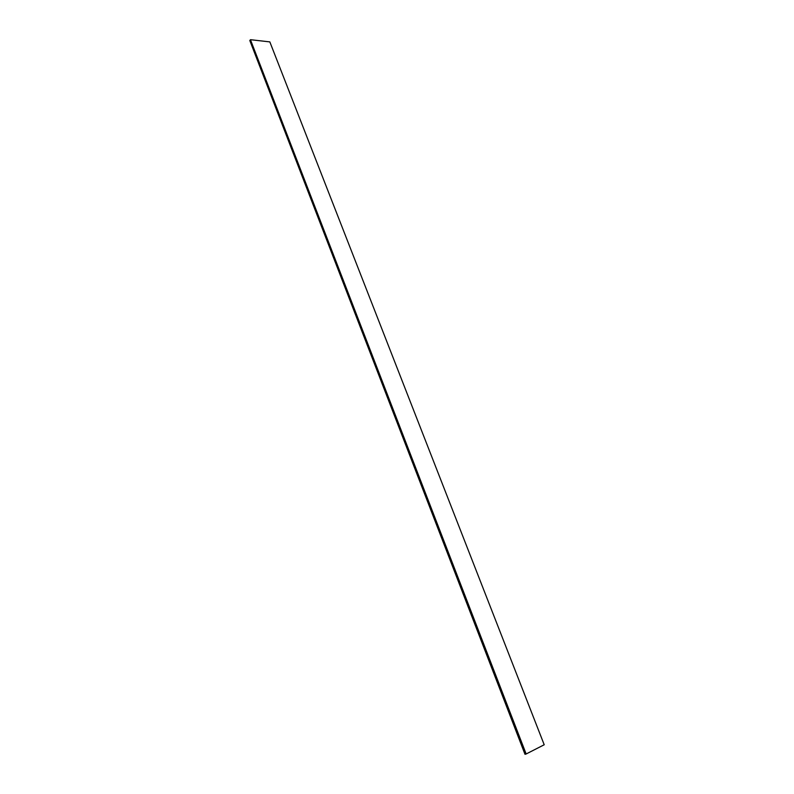 <?xml version="1.0" encoding="UTF-8"?>
<svg xmlns="http://www.w3.org/2000/svg" width="794" height="794" viewBox="0 0 794 794"><rect width="100%" height="100%" fill="white"/><g stroke="black" fill="none" stroke-linecap="round" stroke-linejoin="round"><path stroke-width="1.19" d="M269.851 41.933L544.208 744.762L269.851 41.933L544.208 744.762L526.144 753.982L250.457 39.74L526.144 753.982M525.003 754.3L249.802 40.504L525.003 754.3L526.035 754.022M250.547 39.7L269.831 41.893M249.802 40.504L250.457 39.74"/></g></svg>
